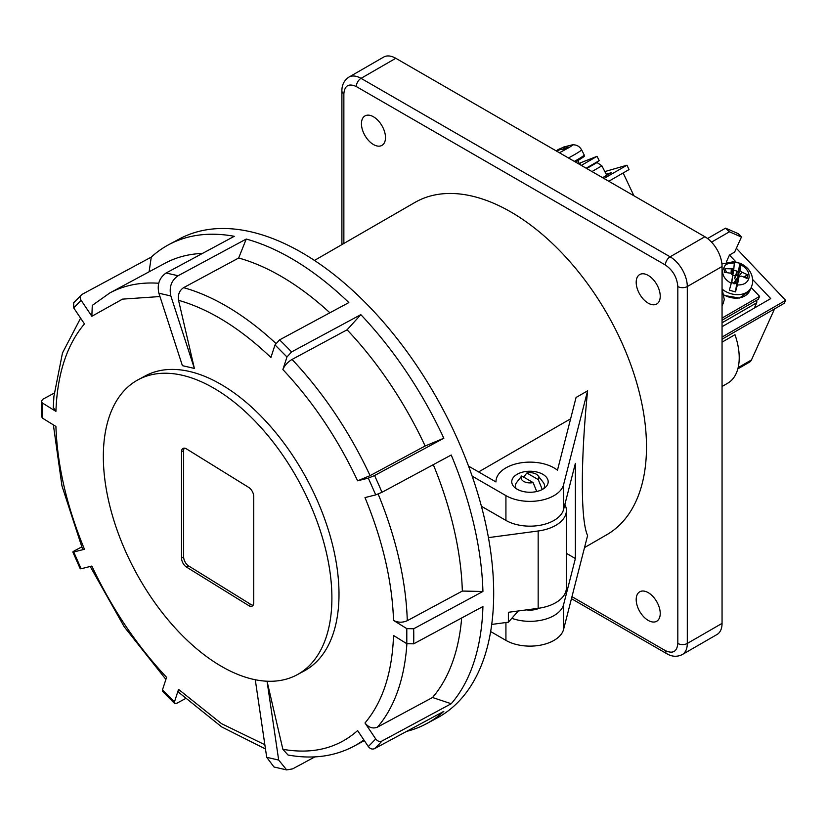 <?xml version="1.0" encoding="UTF-8"?>
<svg xmlns="http://www.w3.org/2000/svg" width="827" height="827" viewBox="0 0 827 827"><rect width="100%" height="100%" fill="white"/><g stroke="black" fill="none" stroke-linecap="round" stroke-linejoin="round"><path stroke-width="1.24" d="M606.739 175.293L601.88 165.824L597.042 162.537L593.662 163.86M581.319 165.4L597.032 156.334L599.234 160.645L586.157 168.191M597.032 156.334L579.024 163.384M722.054 318.075L759.62 296.386L758.297 299.291L722.054 320.214M754.327 308.068L756.726 302.775L756.829 300.139M759.62 296.386L751.236 287.538M571.509 145.045C573.618 144.498 572.367 145.573 567.746 148.291L559.414 152.757M578.259 160.428L578.735 163.426A10.875 0.775 152.9 0 1 578.486 163.767M578.724 163.374L580.047 163.436A12.147 0.868 152.9 0 1 580.182 163.488A12.147 0.868 152.9 0 1 579.396 164.284M558.401 150.069L558.101 149.553L556.385 151M558.101 149.553L563.611 147.196M560.417 149.284L560.21 148.374M568.449 157.967A19.61 1.396 152.9 0 0 574.548 154.608A19.61 1.396 152.9 0 0 581.536 149.739C579.376 146.141 576.285 144.518 572.263 144.87L563.694 147.01L568.108 147.175L564.686 149.149L560.572 149.253L556.86 151.279M563.694 147.01L564.707 149.129M563.735 147.185L564.19 149.118L563.59 147.134M577.143 161.069L577.205 161.048C589.134 153.471 582.466 157.378 584.182 154.907A19.61 1.396 152.9 0 1 577.246 159.745A19.61 1.396 152.9 0 1 574.351 161.379M740.454 264.578L739.969 270.553L737.818 276.228L739.7 263.596L740.454 264.578C746.574 267.886 749.448 272.197 749.076 277.521L749.055 277.634C747.773 282.669 743.897 285.108 737.415 284.964L735.482 291.879L729.342 290.215L731.275 283.299C725.196 280.022 722.322 275.711 722.653 270.357L722.664 270.243C725.589 265.002 723.987 263.637 734.314 262.914L733.559 261.932L740.186 263.296M735.306 275.773L734.603 278.461L736.733 274.388L737.219 271.163L735.306 275.773L732.608 275.04M739.969 270.553L742.098 272.228L735.741 279.826L734.603 278.461M734.004 282.472L736.113 279.774L734.004 282.472L734.087 283.95M737.818 276.228L736.733 274.388M732.226 278.709L731.823 282.648L735.358 283.609L735.844 280.374L739.1 276.332L737.415 284.964M739.1 276.332L741.519 276.125L747.07 278.472L747.618 274.802L743.731 276.983M731.275 283.299L732.96 274.667L730.737 273.199L724.442 272.341L724.99 268.672L733.828 268.889L734.314 262.914M726.551 272.569L724.99 268.672M731.037 273.272L731.316 269.313M735.482 291.879L737.364 279.247M745.168 276.177L746.843 278.358M742.098 272.228L747.618 274.802M737.219 271.163L733.683 270.202L733.198 273.437L731.678 274.574L733.828 268.889M732.453 269.344L731.823 273.592M729.424 231.798L725.548 228.138L738.263 233.679L741.437 237.029L729.424 231.798L711.53 242.125M725.548 228.138L707.561 238.527M603.979 178.477L626.969 165.204L629.027 169.566L608.786 181.258M626.969 165.204L604.837 171.582M722.054 386.488L727.657 383.252A55.854 32.243 -120 0 0 734.976 334.677L722.054 342.151M752.766 279.65L770.723 298.599L722.054 326.706M736.537 262.521L729.466 255.057L734.624 252.09L741.437 237.029M722.054 339.215L784.337 303.251L785.65 300.346L722.054 337.065M736.34 248.286L785.65 300.346M738.149 367.622L751.464 359.931L774.558 308.895M751.464 359.931A12.147 7.009 60 0 1 749.603 362.081L737.829 368.873M623.144 172.967L633.906 195.761M602.594 177.681L611.174 172.74L606.16 174.177M729.466 255.057L726.261 262.149M584.524 547.577L606.76 534.738A191.843 110.766 -120 0 0 636.17 381.009A191.843 110.766 -120 0 0 510.838 211.95A191.843 110.766 -120 0 0 414.916 202.45L314.477 260.433M478.606 471.928L570.62 418.803M468.547 466.118L495.973 481.955A34 19.631 180 0 1 495.973 481.748A34 19.631 180 0 1 516.958 463.616A34 19.631 180 0 1 554.007 467.875A34 19.631 180 0 1 557.47 470.212L576.068 397.477L587.594 390.83C580.564 460.887 580.564 520.483 587.594 535.576L563.601 629.368A34 19.631 180 0 1 540.641 645.132A34 19.631 180 0 1 505.928 640.377L490.649 631.549M517.092 489.181A18.215 10.513 0 0 0 536.94 491.465A18.215 10.513 0 0 0 548.187 481.748A18.215 10.513 0 0 0 542.843 474.316A18.215 10.513 0 0 0 522.995 472.031A18.215 10.513 0 0 0 511.758 481.748A18.215 10.513 0 0 0 517.092 489.181M648.213 592.649A16.995 9.81 60 0 1 659.315 607.628A16.995 9.81 60 0 1 656.71 621.253A16.995 9.81 60 0 1 648.213 620.405A16.995 9.81 60 0 1 637.11 605.426A16.995 9.81 60 0 1 639.716 591.812A16.995 9.81 60 0 1 648.213 592.649M648.213 275.401A16.995 9.81 60 0 1 659.315 290.38A16.995 9.81 60 0 1 656.71 304.005A16.995 9.81 60 0 1 648.213 303.158A16.995 9.81 60 0 1 637.11 288.178A16.995 9.81 60 0 1 639.716 274.554A16.995 9.81 60 0 1 648.213 275.401M373.463 116.772A16.995 9.81 60 0 1 384.576 131.751A16.995 9.81 60 0 1 381.96 145.376A16.995 9.81 60 0 1 373.463 144.539A16.995 9.81 60 0 1 362.36 129.56A16.995 9.81 60 0 1 364.965 115.935A16.995 9.81 60 0 1 373.463 116.772M395.792 58.283A24.283 14.018 -120 0 0 383.645 57.084L348.891 77.149A24.283 14.018 -120 0 1 361.037 78.348L395.792 58.283L704.873 236.739A24.283 14.018 -120 0 1 722.054 266.48L722.054 623.382A24.283 14.018 -120 0 1 717.019 634.495L682.265 654.571A24.283 14.018 -120 0 0 687.299 643.447L687.299 286.545A24.283 14.018 -120 0 0 670.118 256.804L361.037 78.348A6.699 3.866 -60 0 0 356.292 86.556C348.787 83.124 344.642 85.512 343.867 93.74L343.867 243.469M566.392 553.346L575.375 558.535L563.601 604.578A34 19.631 180 0 1 511.82 618.307M526.489 609.881A14.566 8.415 0 0 0 539.338 608.155M481.407 506.258L505.928 520.41A34 19.631 0 0 0 540.641 525.176A34 19.631 0 0 0 563.601 509.401L575.375 463.358L575.375 558.535M587.594 390.83L563.601 484.622A34 19.631 180 0 1 540.641 500.387A34 19.631 180 0 1 505.928 495.631L472.155 476.125M571.964 596.691L665.384 650.632C672.899 654.064 677.034 651.676 677.82 643.447L677.82 286.545C677.034 277.417 672.899 270.243 665.384 265.012L356.292 86.556M370.072 475.639A257.414 143.34 -118.3 0 0 292.034 359.445L347.092 329.808L360.82 314.653A271.98 151.455 61.7 0 1 443.83 438.248L425.13 446.001L370.072 475.639L357.605 480.807L368.325 478.12L375.727 494.887L381.96 492.303L451.222 455.015A271.98 151.455 61.7 0 1 473.954 524.825A271.98 151.455 61.7 0 1 482.927 591.47L462.334 591.057A257.414 143.34 -118.3 0 0 433.307 464.66M406.605 731.388A271.98 151.455 -118.3 0 0 426.474 723.708L437.132 717.981A271.98 151.455 -118.3 0 0 484.612 519.087A271.98 151.455 -118.3 0 0 179.273 239.013L168.615 244.751A271.98 151.455 -118.3 0 0 151.269 257.114L81.997 294.402L73.675 302.754L73.727 307.923L81.129 300.304L91.849 316.276L122.53 299.126L159.952 296.542M54.189 393.125L42.89 399.214L41.35 401.209L42.653 403.173L55.916 411.381C57.29 374.011 66.801 344.849 84.457 323.884L73.727 307.923M166.103 273.003L178.074 275.753C171.344 280.477 168.935 287.217 170.848 295.973L194.376 368.428L182.405 365.668L158.877 293.213C156.965 284.478 159.373 277.738 166.103 273.003L234.268 236.305A271.98 151.455 -118.3 0 0 168.615 244.751M275.815 343.36A257.414 143.34 -118.3 0 0 183.604 287.662L238.662 258.014L246.239 239.055L178.074 275.753M246.239 239.055A271.98 151.455 61.7 0 1 348.849 302.579L279.578 339.876L275.009 344.921L286.979 356.995L282.875 369.555C312.813 401.467 337.726 438.548 357.605 480.807M360.82 314.653L291.549 351.94L286.979 356.995M381.96 492.303A271.98 151.455 -118.3 0 0 374.559 475.535L443.83 438.248M202.481 253.424A257.414 143.34 -118.3 0 0 164.862 263.317L109.805 292.954L92.273 305.401L91.849 316.276M265.477 748.973L221.719 726.933L178.777 692.426L178.549 689.387L174.445 701.947L162.474 689.873L166.578 677.313C136.641 645.401 111.728 608.321 91.849 566.061L81.129 568.749L73.727 551.981L84.457 549.283C66.801 506.465 57.29 465.529 55.916 426.453L42.653 418.245L42.653 403.173M185.413 698.629L176.978 703.177L174.569 703.467L174.445 701.947M174.569 703.467L162.568 691.372L162.474 689.873M81.656 546.936L74.595 550.741C72.6 551.857 72.311 552.271 73.727 551.981L72.838 552.022L80.24 568.8L81.129 568.749M53.373 424.882L61.963 485.914L82.669 549.376L84.457 549.283M41.35 401.209L41.35 416.374L42.653 418.245M80.601 318.157L62.48 352.974L53.91 396.34L53.3 407.453L55.916 411.381M81.997 294.402C80.002 295.797 79.712 297.761 81.129 300.304M149.098 271.804L151.269 257.114M194.376 368.428L178.549 300.304C209.334 309.122 240.119 328.174 270.905 357.481L275.009 344.921M183.604 287.662C179.407 290.494 177.722 294.712 178.549 300.304M329.87 312.792A257.414 143.34 -118.3 0 0 238.662 258.014M292.034 359.445C287.6 362.133 284.55 365.503 282.875 369.555M425.13 446.001A257.414 143.34 -118.3 0 0 347.092 329.808M374.559 475.535L368.325 478.12M375.727 494.887L364.996 497.585C382.653 540.403 392.163 581.34 393.538 620.415L406.801 628.623L406.801 643.695L393.538 635.487C392.163 672.858 382.653 702.02 364.996 722.984L375.727 738.956L368.325 746.564L357.605 730.592C337.726 748.239 312.813 754.482 282.875 749.324L267.049 681.221L278.678 760.065L286.69 769.916L292.655 768.862L314.922 756.87M462.334 591.057L407.277 620.695C402.573 622.772 397.994 622.679 393.538 620.415M426.474 723.708A271.98 151.455 -118.3 0 0 443.83 711.354L374.559 748.642A271.98 151.455 -118.3 0 0 381.96 741.033L451.222 703.736A271.98 151.455 61.7 0 0 482.927 606.542L413.665 643.83A271.98 151.455 -118.3 0 0 413.665 628.768L406.801 628.623M413.665 628.768L482.927 591.47M413.665 643.83L406.801 643.695M451.222 703.736L432.521 697.502A257.414 143.34 -118.3 0 0 461.662 617.996M432.521 697.502L377.463 727.14C372.843 728.99 368.687 727.605 364.996 722.984M381.96 741.033C379.645 741.953 377.567 741.261 375.727 738.956M374.559 748.642C372.243 749.572 370.165 748.869 368.325 746.564M363.849 739.886A257.414 143.34 -118.3 0 1 353.853 746.264C334.377 756.529 312.441 759.444 288.054 755.02L282.875 749.324M286.69 769.916L273.995 767.001L266.707 757.305L278.678 760.065M266.707 757.305L255.274 679.742M297.058 674.801L304.16 670.976A167.561 93.306 -118.3 0 0 330.666 537.736A167.561 93.306 -118.3 0 0 224.727 386.623A167.561 93.306 -118.3 0 0 145.294 375.892L138.192 379.717A167.561 93.306 -118.3 0 0 111.676 512.957A167.561 93.306 -118.3 0 0 217.625 664.071A167.561 93.306 -118.3 0 0 297.058 674.801A167.561 93.306 -118.3 0 0 323.564 541.561A167.561 93.306 -118.3 0 0 217.625 390.447A167.561 93.306 -118.3 0 0 138.192 379.717M184.256 448.151A7.288 4.052 -118.3 0 0 183.646 450.622L183.646 556.902A7.288 4.052 -118.3 0 0 188.618 565.926L250.891 604.475A7.288 4.052 -118.3 0 0 253.124 605.23M248.762 487.444L186.488 448.896A7.288 4.052 -118.3 0 0 183.036 448.43A7.288 4.052 -118.3 0 0 181.516 451.769L181.516 558.049A7.288 4.052 -118.3 0 0 186.488 567.074L248.762 605.622A7.288 4.052 -118.3 0 0 252.214 606.088A7.288 4.052 -118.3 0 0 253.724 602.749L253.724 496.469A7.288 4.052 -118.3 0 0 248.762 487.444M518.302 610.967L508.378 622.204L508.378 612.29L538.16 608.321A36.429 21.026 -0 0 0 566.392 587.832L566.392 510.497A36.429 21.026 -0 0 0 564.862 504.47M488.447 537.622L538.16 530.996A36.429 21.026 -0 0 0 566.392 510.497M508.378 622.204L491.724 624.426M536.733 491.517L533.105 482.575L521.682 475.97L516.668 482.42A14.566 8.415 180 0 0 516.224 488.654M533.105 482.575A8.859 5.117 180 0 1 523.698 481.407A8.859 5.117 180 0 1 521.682 475.97M523.667 477.117L526.83 473.003A8.859 5.117 180 0 1 538.057 475.69A8.859 5.117 180 0 1 538.263 479.598L541.912 488.602M538.057 475.69L543.267 482.42A14.566 8.415 180 0 1 543.711 488.654M526.83 473.003L538.263 479.598M601.88 165.824L591.967 171.551M586.705 168.512L597.042 162.537M756.726 302.775L722.054 322.788M577.029 161.141A11.919 0.848 152.9 0 1 575.571 162.082M740.196 263.296C749.097 267.534 753.232 274.182 752.601 283.248L751.454 287.041A19.61 14.793 -155.7 0 1 731.378 293.833A19.61 14.793 -155.7 0 1 722.653 289.574M751.454 287.041L749.882 290.525A19.61 14.793 -155.7 0 1 729.796 297.317A19.61 14.793 -155.7 0 1 724.349 295.146M746.678 275.329A19.61 14.793 -155.7 0 1 747.453 276.29M722.054 288.458L724.266 299.601L723.129 303.406A19.61 14.793 -155.7 0 1 722.054 305.277M563.601 604.578L563.601 629.368M505.928 640.377L505.928 622.535M505.928 520.41L505.928 495.631M563.601 484.622L563.601 509.401M665.384 650.632A6.699 3.866 120 0 0 666.769 653.692C671.979 656.793 677.148 657.083 682.265 654.571M341.902 244.606L341.902 91.001A6.699 3.866 -0 0 0 343.867 93.74M665.384 265.012A6.699 3.866 -60 0 1 670.118 256.804L704.873 236.739M677.82 286.545A6.699 3.866 0 0 0 687.299 286.545L722.054 266.48M677.82 643.447A6.699 3.866 0 0 0 687.299 643.447L722.054 623.382M291.549 351.94A271.98 151.455 -118.3 0 0 279.578 339.876M158.712 283.258A257.414 143.34 -118.3 0 0 109.805 292.954M264.857 744.734L221.543 723.677L178.549 689.387M158.877 293.213L170.848 295.973M407.277 620.695A257.414 143.34 -118.3 0 0 378.156 494.06M377.463 727.14A257.414 143.34 -118.3 0 0 406.894 643.747M250.891 604.475L248.762 605.622M188.618 565.926L186.488 567.074M183.646 556.902L181.516 558.049M183.646 450.622L181.516 451.769M538.16 530.996L538.16 608.321M581.536 149.739L584.182 154.907M580.182 163.488L580.585 164.273M749.882 290.525L739.503 298.051L724.39 295.497M721.919 263.989L734.004 261.621M723.129 303.406L722.054 305.773M571.457 598.665L666.769 653.692M341.902 91.001C341.82 84.943 344.146 80.322 348.891 77.149M90.215 566.474L124.215 626.783L165.896 679.401M353.853 746.264L364.335 740.62"/></g></svg>
